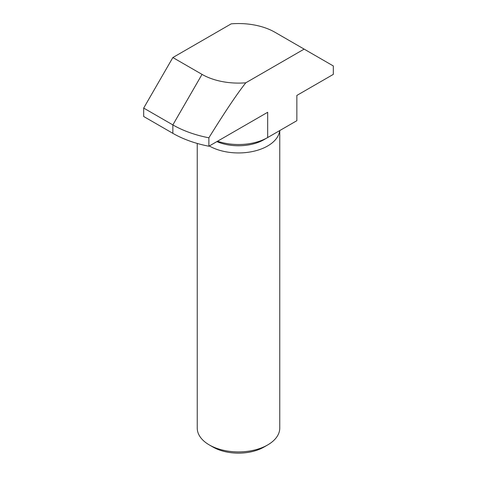<?xml version="1.0" encoding="UTF-8"?>
<svg xmlns="http://www.w3.org/2000/svg" width="477" height="477" viewBox="0 0 477 477"><rect width="100%" height="100%" fill="white"/><g stroke="black" fill="none" stroke-linecap="round" stroke-linejoin="round"><path stroke-width="0.72" d="M209.325 145.968A41.261 23.82 0 0 0 253.084 151.406A41.261 23.82 0 0 0 279.677 130.615M265.731 138.598A36.103 20.845 180 0 1 216.88 141.603M279.76 130.567L279.76 428.096A41.261 23.82 180 0 1 267.675 444.94A41.261 23.82 180 0 1 209.325 444.94A41.261 23.82 180 0 1 197.239 428.096L197.239 143.446M209.325 444.94L212.975 447.044A36.103 20.845 0 0 0 264.025 447.044L267.675 444.94M304.141 49.113L245.792 82.801A51.57 29.777 0 0 1 202.033 74.382L172.859 57.538L231.208 23.85A51.57 29.777 0 0 1 274.967 32.269L333.316 65.957L333.316 74.382L296.849 95.436L296.849 120.699L267.675 137.543A41.261 23.82 180 0 1 217.548 141.222M245.792 82.801C237.147 93.677 224.84 112.012 208.872 137.805L208.872 146.224L267.675 112.28L267.675 137.543M208.872 146.224A92.83 53.597 180 0 1 172.859 133.333L143.684 116.489L143.684 108.07L172.859 57.538M202.033 74.382L172.859 124.908A92.83 53.597 0 0 0 208.872 137.805M172.859 133.333L172.859 124.908L143.684 108.07"/></g></svg>
